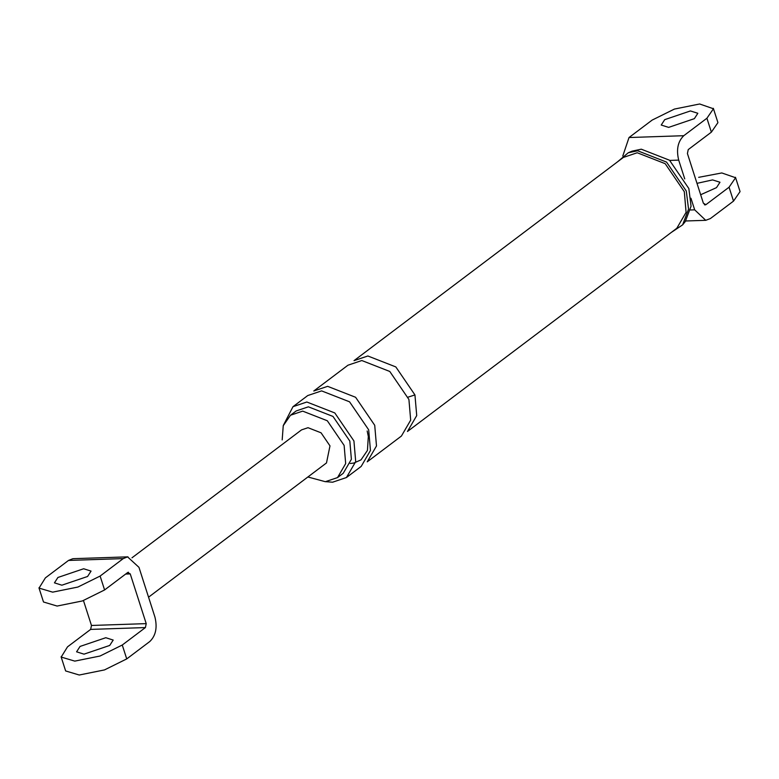 <?xml version="1.0" encoding="UTF-8"?>
<svg xmlns="http://www.w3.org/2000/svg" width="779" height="779" viewBox="0 0 779 779"><rect width="100%" height="100%" fill="white"/><g stroke="black" fill="none" stroke-linecap="round" stroke-linejoin="round"><path stroke-width="1.17" d="M65.65 670.953L79.234 675.013L104.483 669.921L126.724 658.917L122.264 645.022L100.024 656.025L74.774 661.118L61.19 657.057L67.51 646.852L90.646 629.403L91.464 625.469L83.47 600.57M122.264 645.022L145.4 627.572L146.218 623.628L130.249 573.909L127.717 572.507L104.59 589.956L100.121 576.061L123.257 558.601L127.561 556.868L138.964 567.336L154.933 617.056C157.475 627.553 155.79 635.683 149.86 641.468L126.724 658.917M80.062 646.434L105.788 637.719L113.198 640.065L109.722 645.44L83.996 654.156L76.585 651.819L80.062 646.434M43.507 601.992L57.101 606.052L82.34 600.96L104.59 589.956M100.121 576.061L77.881 587.054L52.631 592.147L39.047 588.096L45.377 577.891L68.503 560.442L123.257 558.601M87.579 576.479L91.055 571.095L83.645 568.758L57.919 577.473L54.442 582.848L61.853 585.195L87.579 576.479M128.408 572.224L127.717 572.507M72.817 558.709L68.503 560.442M148.555 597.191L326.489 462.94L329.984 445.88L321.055 432.803L308.007 427.7L301.541 429.881L131.982 557.813M690.944 198.226L694.673 209.833L705.745 220.321L710.38 218.558L733.516 201.109L740.05 191.624M733.516 201.109L729.056 187.213L705.92 204.663L703.388 203.251L687.419 153.531L688.237 149.597L711.373 132.148L706.913 118.242L683.777 135.702C677.847 141.476 676.162 149.617 678.704 160.114L684.731 178.888M705.17 204.945L704.382 204.711M706.913 118.242L713.447 108.758L699.649 103.987L674.4 109.079L652.159 120.083L629.023 137.532L622.781 156.024M694.362 118.661L697.838 113.286L690.428 110.939L664.711 119.654L661.225 125.039L668.635 127.386L694.362 118.661M325.758 481.675L332.584 482.211L346.441 477.527L355.701 461.626L353.929 440.963L334.804 412.948L306.838 402.013L292.992 406.687L283.322 425.431M307.871 476.982L325.34 481.695L337.531 477.585L343.227 473.281L351.387 459.289L349.829 441.099L332.993 416.444L308.387 406.823L296.195 410.942L290.499 415.236L283.244 425.694L282.183 439.911M337.531 477.585L345.681 463.583L344.123 445.403L327.297 420.748L302.69 411.127L290.499 415.236M729.056 187.213L735.59 177.729L721.792 172.948L698.675 177.339M700.652 194.74L716.505 187.632L719.981 182.247L712.571 179.91L696.991 183.347M717.907 122.663L711.373 132.148M407.456 431.498L416.716 415.596L414.944 394.934L395.82 366.919L367.854 355.984L354.007 360.658L623.366 157.426L637.222 152.752L665.188 163.678L684.313 191.702L686.085 212.355L676.815 228.266L407.456 431.498M401.419 436.045L410.679 420.144L408.917 399.481L389.782 371.466L361.816 360.531L347.97 365.205L313.771 391.009L327.628 386.335L355.594 397.271L374.718 425.285L376.491 445.948L367.221 461.85L401.419 436.045M346.441 477.527L361.193 466.407L370.453 450.496L368.681 429.833L349.557 401.818L321.591 390.883L307.744 395.557L292.992 406.687M671.157 232.532L682.628 224.849L688.558 209.142L686.289 191.03L666.532 162.081L637.631 150.775L628.254 152.772L617.708 161.691M682.628 224.849L685.267 221.577L691.061 206.231L688.84 188.528L669.521 160.231L641.283 149.188L632.12 151.136L628.254 152.772M90.646 629.403L145.4 627.572M125.643 574.065L130.249 573.909M91.464 625.469L146.218 623.628M629.023 137.532L683.777 135.702M669.745 160.416L678.704 160.114M690.515 209.97L694.673 209.833M408.099 397.144L414.944 394.934M127.96 556.849L73.216 558.679M61.093 656.794L65.553 670.69M43.41 601.729L38.95 587.824M705.677 220.321L685.715 220.983M717.8 122.206L713.33 108.31M739.933 191.176L735.473 177.271M367.172 430.982L368.321 436.425L367.445 450.428L361.028 459.853L353.812 463.057L350.268 463.476"/></g></svg>
